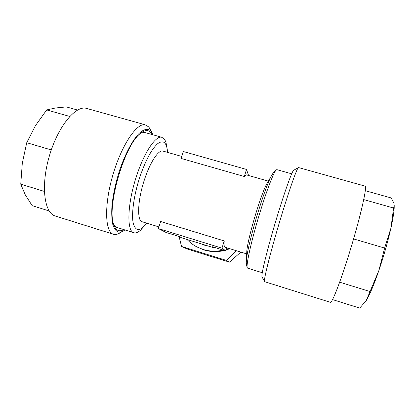 <?xml version="1.0" encoding="UTF-8"?>
<svg xmlns="http://www.w3.org/2000/svg" width="415" height="415" viewBox="0 0 415 415"><rect width="100%" height="100%" fill="white"/><g stroke="black" fill="none" stroke-linecap="round" stroke-linejoin="round"><path stroke-width="0.62" d="M229.775 248.694L226.227 249.97M224.453 250.463C217.538 252.159 210.721 251.988 203.993 249.944L196.84 246.894C193.146 244.954 189.873 242.485 187.015 239.476M240.814 252.087L229.531 262.14L208.548 255.692L186.895 248.87L181.547 246.453L226.367 260.397L236.291 250.696M228.722 248.372L226.466 249.197M223.286 250.105C216.454 251.692 209.72 251.48 203.091 249.467L196.84 246.894M212.428 256.895L206.348 255.007M365.314 190.698L391.195 197.95L393.98 203.267L394.126 206.255L393.596 208.034L390.914 228.167L384.627 248.056L378.869 270.528L366.248 300.569L359.717 308.096L332.54 299.594M262.015 276.888L264.604 281.676L330.376 302.307C332.208 303.277 341.727 278.507 351.323 246.546C360.931 214.591 367.016 187.373 365.242 186.174L364.894 186.076M87.845 108.772L85.9 108.227C74.871 105.841 57.405 127.478 49.1 156.896C40.68 186.283 44.358 212.905 55.122 215.961L113.534 234.283C115.723 234.911 118.176 234.242 120.89 232.265M151.983 132.598L148.829 126.98L144.975 124.713C136.483 123.037 121.227 145.795 112.652 175.747C103.994 205.674 105.083 231.969 113.352 234.226L113.534 234.283M152.985 134.802L151.008 131.187C148.171 128.297 144.124 128.873 139.3 133.215C132.727 139.86 125.32 153.597 119.67 170.134C115.578 183.01 112.984 195.138 111.9 206.53C111.531 213.486 111.791 219.328 112.678 224.059C113.897 228.022 115.598 230.616 117.772 231.845C119.816 232.55 122.129 231.964 124.713 230.081L124.905 229.941M123.774 229.588C121.725 230.782 119.878 231.077 118.223 230.481C116.361 229.78 114.898 227.887 113.84 224.8C106.385 207.957 124.085 145.987 139.933 133.832C144.446 129.947 147.989 129.501 150.572 132.51L151.854 134.481M113.845 224.811L116.708 227.373L133.988 232.768C135.881 233.272 138.06 232.426 140.519 230.216L146.806 223.182M145.592 132.722L144.394 132.385L140.882 133.028M167.712 152.429L165.948 142.065L164.34 138.911L161.518 137.204C155.459 135.881 144.249 152.383 136.67 175.664C127.364 203.262 126.508 230.922 133.64 232.649L133.988 232.768M277.044 169.699L276.089 170.072C273.63 172.5 266.845 190.044 260.112 212.024C251.775 238.999 245.903 265.112 247.267 267.696L247.625 268.152L262.264 272.712M158.898 226.901L142.288 221.797C136.805 221.112 137.515 200.326 144.462 179.638C150.038 162.431 158.276 149.976 162.706 151.003L163.401 151.2M246.743 252.533L246.826 250.759C247.324 244.632 251.251 228.354 256.128 212.584C260.205 199.485 263.624 190.122 266.373 184.483L267.908 181.879M246.681 253.892L225.008 247.231C224.136 247.013 223.872 244.912 224.23 240.933L160.647 221.496L158.359 228.566L165.922 232.41L179.078 236.472L181.578 237.8L214.176 247.859L214.337 247.345M248.575 175.493L246.515 169.445L183.29 151.511L181.059 158.416L244.321 176.5L246.266 174.834L246.593 174.928M244.321 176.5L246.515 169.445M214.176 247.859L212.418 246.754L225.931 250.919L226.896 247.812M225.931 250.919L221.973 248.16L224.23 240.933M221.973 248.16L158.359 228.566M69.736 116.439L46.688 109.923L55.486 107.983L66.338 106.904L77.569 110.053M51.278 149.929L26.731 142.703L35.472 125.631L46.688 109.923M44.353 191.419L20.75 184.161L22.301 163.225L26.731 142.703M49.167 210.965L32.157 205.643L25.274 194.811L20.75 184.161M261.99 276.831C261.004 275.358 266.549 252.164 274.86 224.126C283.155 196.088 291.543 172.22 293.535 170.332L293.924 170.119M264.49 281.552C263.546 280.229 269.615 255.505 278.558 225.329C287.491 195.159 296.331 169.595 298.235 167.722L298.675 167.603M339.672 282.195L369.827 291.46M353.575 238.916L384.627 248.056M363.742 199.589L393.596 208.034M365.112 302.265L366.248 300.569C369.708 294.858 373.915 284.846 378.869 270.528C383.834 255.868 387.854 241.748 390.914 228.167C392.86 219.353 393.954 212.61 394.203 207.941L394.214 204.953M229.531 262.14L226.367 260.397M179.057 236.462L181.547 246.453M208.683 246.162L204.445 245.151L200.393 243.605M246.313 261.709L246.411 259.723C247.008 252.372 251.967 231.912 258.125 211.987C263.271 195.455 267.519 183.746 270.86 176.863L272.619 173.849M167.603 152.398C166.799 142.542 163.526 139.611 157.783 143.6C151.641 149.058 145.649 160.237 139.814 177.122C133.988 194.775 131.358 213.533 133.127 222.746C135.435 231.669 139.964 231.803 146.708 223.156M85.9 108.227L144.975 124.713M144.394 132.385L161.518 137.204M276.722 169.611L291.678 173.818M246.826 250.759L246.411 259.723C246.069 262.353 246.354 265.014 247.267 267.696M268.349 181.132L246.266 174.834M181.703 156.419L162.706 151.003M266.373 184.483L270.86 176.863C272.074 174.227 273.817 171.96 276.089 170.072M293.535 170.332L298.235 167.722M365.242 186.174L298.447 167.536M394.203 207.941L394.126 206.255"/></g></svg>
